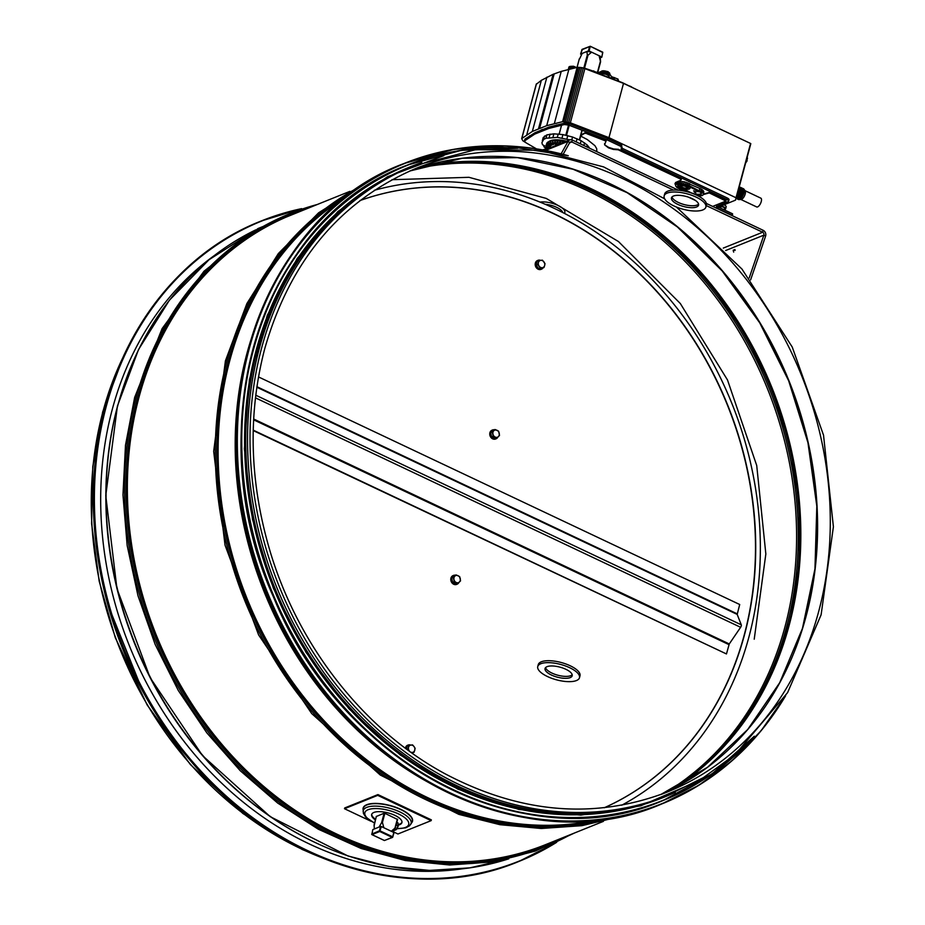 <?xml version="1.0" encoding="UTF-8"?>
<svg xmlns="http://www.w3.org/2000/svg" width="925" height="925" viewBox="0 0 925 925"><rect width="100%" height="100%" fill="white"/><g stroke="black" fill="none" stroke-linecap="round" stroke-linejoin="round"><path stroke-width="1.39" d="M664.659 198.806L603.632 166.905L539.576 150.255L475.6 149.688L412.388 166.211A339.556 283.073 68.1 0 0 259.22 348.806A339.556 283.073 68.1 0 0 350.76 705.81A339.556 283.073 68.1 0 0 665.931 796.205L703.405 777.624L735.352 754.349L787.591 692.64L821.111 614.813L833.402 526.764L823.528 435.201L792.251 347.06L741.942 269.025L676.429 207.027M96.593 548.19A339.556 283.073 68.1 0 0 173.565 739.457M678.383 190.215L572.321 140.057A4.324 3.607 68.1 0 0 569.673 139.918A4.324 3.607 68.1 0 0 568.077 141.352L561.128 153.839M673.493 190.088L571.8 141.987A2.162 1.804 68.1 0 0 569.684 142.647L563.152 154.348M750.603 279.893L765.599 236.129A4.324 3.607 68.1 0 0 763.16 230.302L706.365 203.442M749.169 278.032L763.853 235.158A2.162 1.804 68.1 0 0 762.639 232.244L706.284 205.593M695.403 200.448L688.316 197.094M376.406 816.312L374.07 824.903L374.359 828.95M376.336 816.336L374.209 825.458M374.405 828.939L379.053 827.066L382.21 821.631L383.806 827.713L391.31 831.263L395.31 827.829L393.137 832.13M579.64 58.761L582.207 53.396L586.866 51.523L587.444 55.685L591.618 52.182L599.111 55.72A9.285 3.434 15 0 1 600.221 57.523L600.579 61.64M597.689 72.451L600.533 61.836L599.111 55.72M579.304 58.957L577.073 67.409M586.866 51.523A9.285 3.434 15 0 1 591.618 52.182M564.84 212.472A15.124 5.596 -165 0 0 556.584 204.818A15.124 5.596 -165 0 0 539.969 202.089M545.195 204.286A13.389 4.949 15 0 1 562.747 212.542M376.29 816.509L384.43 813.087L397.577 819.492M461.147 868.98A337.602 281.454 -111.9 0 1 129.5 646.066A337.602 281.454 -111.9 0 1 214.288 255.577M365.213 191.741A339.012 282.622 68.1 0 0 274.702 587.641A339.012 282.622 68.1 0 0 614.223 810.473M258.468 376.914L739.711 604.511L737.19 614.408L741.283 624.826A1.942 0.798 115.3 0 1 740.624 627.3L729.27 643.95L726.46 653.952L253.219 430.137M253.207 430.564L726.46 653.952M385.031 840.293L384.303 840.432M392.836 836.952L393.796 832.442L392.547 837.414L392.628 836.801L380.152 830.904L379.435 830.8L379.747 831.494L381.32 826.545L380.603 826.441L379.435 830.8L371.665 834.13M371.827 834.489L372.81 829.725M372.856 829.563L380.603 826.441M381.32 826.545L393.796 832.442M581.779 49.834L589.572 46.539L588.404 50.898L589.132 51.002L590.254 46.262L602.765 52.54L601.805 57.049M590.312 46.343L602.718 52.158L601.84 57.153L600.256 57.824M581.49 54.656L580.588 54.089L582.403 49.383M601.597 56.899L589.132 51.002M588.404 50.898L580.657 54.02M398.317 825.158A3.781 1.549 115.3 0 1 398.305 825.204A3.781 1.549 115.3 0 1 397.426 827.852A3.781 1.549 115.3 0 1 396.282 829.494A3.781 1.549 115.3 0 1 396.154 829.621M396.813 822.325L397.958 822.857L398.166 825.805L396.073 829.725L394.004 830.534M396.131 829.644L394.802 829.02M398.166 825.805L396.143 824.846M393.31 831.806L397.935 833.992L431.142 820.637L431.351 819.862L377.92 794.587L344.713 807.953L344.505 808.728L371.087 821.296M431.142 820.637L377.712 795.361L344.505 808.728M401.97 822.279A15.667 5.793 15 0 1 398.34 824.476M375.562 819.249A15.667 5.793 15 0 1 371.769 814.185M375.388 819.897A15.667 5.793 15 0 1 371.653 814.509A15.667 5.793 15 0 1 373.873 812.451A15.667 5.793 15 0 1 391.668 814.023A15.667 5.793 15 0 1 401.913 822.614A15.667 5.793 15 0 1 398.328 825.088L398.305 825.204M377.712 795.361L377.92 794.587M545.38 670.371A14.037 5.18 15 0 1 545.056 668.497A14.037 5.18 15 0 1 559.96 667.145A14.037 5.18 15 0 1 572.182 675.782A14.037 5.18 15 0 1 559.59 677.69A14.037 5.18 15 0 1 545.38 670.371M545.577 667.596A14.037 5.18 -165 0 0 545.9 668.44A14.037 5.18 -165 0 0 558.781 675.458A14.037 5.18 -165 0 0 572.182 674.741M538.257 669.423A21.599 7.967 -165 0 0 560.111 680.673A21.599 7.967 -165 0 0 579.478 677.747A21.599 7.967 -165 0 0 560.677 664.451A21.599 7.967 -165 0 0 537.749 666.543A21.599 7.967 -165 0 0 538.257 669.423M537.749 666.543L538.269 664.601A21.599 7.967 15 0 1 561.197 662.508A21.599 7.967 15 0 1 579.998 675.805L579.478 677.747M673.377 201.615A14.037 5.18 15 0 1 671.446 197.869A14.037 5.18 15 0 1 686.35 196.505A14.037 5.18 15 0 1 698.572 205.153A14.037 5.18 15 0 1 688.05 207.408A14.037 5.18 15 0 1 673.377 201.615M671.966 196.967A14.037 5.18 -165 0 0 673.897 199.673A14.037 5.18 -165 0 0 687.252 205.258A14.037 5.18 -165 0 0 698.572 204.113M667.11 201.673A21.599 7.967 -165 0 0 689.68 210.588A21.599 7.967 -165 0 0 705.879 207.119A21.599 7.967 -165 0 0 687.078 193.822A21.599 7.967 -165 0 0 664.15 195.903A21.599 7.967 -165 0 0 667.11 201.673M664.15 195.903L664.67 193.972A21.599 7.967 15 0 1 687.599 191.88A21.599 7.967 15 0 1 706.399 205.177L705.879 207.119M453.308 575.512A4.752 3.966 68.1 0 0 453.077 575.593A4.752 3.966 68.1 0 0 450.787 579.802A4.752 3.966 68.1 0 0 453.712 584.265A4.752 3.966 68.1 0 0 456.626 584.415A4.752 3.966 68.1 0 0 456.846 584.311M455.331 575.211A4.752 3.966 68.1 0 0 453.528 575.408A4.752 3.966 68.1 0 0 451.238 579.617A4.752 3.966 68.1 0 0 454.163 584.08A4.752 3.966 68.1 0 0 457.077 584.23A4.752 3.966 68.1 0 0 458.927 582.461M457.84 583.398L456.198 584.068L452.603 582.357L451.712 578.113L454.418 575.57L456.06 574.911L454.88 576.113A3.781 3.157 68.1 0 0 453.967 579.512A3.781 3.157 68.1 0 0 456.21 582.484A3.781 3.157 68.1 0 0 459.367 582.056A3.781 3.157 68.1 0 0 460.28 578.668A3.781 3.157 68.1 0 0 458.025 575.697A3.781 3.157 68.1 0 0 454.88 576.113L453.354 577.454L454.244 581.698L457.84 583.398L460.546 580.865L459.656 576.61L456.06 574.911M454.244 581.698L452.603 582.357M453.354 577.454L451.712 578.113M492.273 430.09A4.752 3.966 68.1 0 0 492.042 430.183A4.752 3.966 68.1 0 0 489.753 434.392A4.752 3.966 68.1 0 0 492.678 438.855A4.752 3.966 68.1 0 0 495.592 438.993A4.752 3.966 68.1 0 0 495.812 438.901M494.285 429.79A4.752 3.966 68.1 0 0 492.493 429.998A4.752 3.966 68.1 0 0 490.204 434.207A4.752 3.966 68.1 0 0 493.129 438.67A4.752 3.966 68.1 0 0 496.043 438.82A4.752 3.966 68.1 0 0 497.893 437.051M496.806 437.988L495.164 438.647L491.557 436.947L490.666 432.703L493.383 430.16L495.025 429.501L493.834 430.703A3.781 3.157 68.1 0 0 492.933 434.091A3.781 3.157 68.1 0 0 495.176 437.062A3.781 3.157 68.1 0 0 498.332 436.646A3.781 3.157 68.1 0 0 499.234 433.258A3.781 3.157 68.1 0 0 496.991 430.287A3.781 3.157 68.1 0 0 493.834 430.703L492.308 432.044L493.198 436.288L496.806 437.988L498.332 436.646L499.512 435.444L498.621 431.2L495.025 429.501M493.198 436.288L491.557 436.947M492.308 432.044L490.666 432.703M407.856 745.157A4.752 3.966 68.1 0 0 407.624 745.238A4.752 3.966 68.1 0 0 405.381 748.209M410.723 745.087A4.752 3.966 68.1 0 0 408.075 745.064A4.752 3.966 68.1 0 0 405.786 748.51M412.469 753.378A4.752 3.966 68.1 0 0 413.186 752.603M406.457 749.019L407.254 746.036L408.896 745.377L408.549 747.261A3.781 3.157 68.1 0 0 409.312 750.938A3.781 3.157 68.1 0 0 409.775 751.447M410.631 752.071A3.781 3.157 68.1 0 0 412.434 752.418L414.088 752.245L411.891 752.973M411.336 752.58L412.434 752.418A3.781 3.157 68.1 0 0 414.782 750.21A3.781 3.157 68.1 0 0 414.007 746.533A3.781 3.157 68.1 0 0 410.897 745.064A3.781 3.157 68.1 0 0 408.549 747.261L407.844 749.296L409.59 751.32M414.088 752.245L415.128 748.325L414.007 746.533L412.538 744.891L408.896 745.377M407.844 749.296L407.185 749.562M537.726 260.445A4.752 3.966 68.1 0 0 537.494 260.526A4.752 3.966 68.1 0 0 535.598 266.423A4.752 3.966 68.1 0 0 541.044 269.348A4.752 3.966 68.1 0 0 541.275 269.244M540.593 260.376A4.752 3.966 68.1 0 0 537.957 260.353A4.752 3.966 68.1 0 0 536.049 266.238A4.752 3.966 68.1 0 0 541.507 269.163A4.752 3.966 68.1 0 0 543.067 267.892M543.958 267.533L538.674 268.678L536.084 265.244L537.136 261.324L538.778 260.665L538.419 262.55A3.781 3.157 68.1 0 0 539.194 266.227A3.781 3.157 68.1 0 0 542.316 267.707A3.781 3.157 68.1 0 0 544.663 265.498A3.781 3.157 68.1 0 0 543.888 261.821A3.781 3.157 68.1 0 0 540.767 260.353A3.781 3.157 68.1 0 0 538.419 262.55L537.726 264.585L540.316 268.019L543.958 267.533L544.663 265.498L545.01 263.613L542.42 260.179L538.778 260.665M540.316 268.019L538.674 268.678M537.726 264.585L536.084 265.244M734.774 249.6L733.178 250.213L733.398 251.022M735.005 249.577L733.722 250.016L735.109 250.444M733.675 252.12L733.305 250.848M618.756 81.273L617.9 79.03L611.518 76.636L608.026 71.63L603.273 70.786M600.556 74.266L602.799 73.688L606.176 74.358L608.708 75.827L609.853 77.839M608.534 72.196L602.857 70.797L597.781 72.89M598.88 72.647L597.804 72.797M576.379 67.56L573.5 66.253L570.91 66.334M576.009 67.641L575.061 66.797M617.646 80.845L618.085 79.192M617.588 80.822L618.039 79.134M617.53 80.799L617.981 79.088M617.438 80.764L617.9 79.03M617.345 80.729L617.808 78.983M614.154 79.504L614.651 77.654M614.05 79.457L614.535 77.619M613.934 79.411L614.42 77.584M613.818 79.377L614.304 77.561M613.021 79.064L613.46 77.446M612.593 78.902L613.009 77.342M612.165 78.729L612.581 77.191M611.76 78.579L612.177 77.029M611.39 78.44L611.818 76.833M611.067 78.313L611.518 76.636M608.997 76.208L609.772 73.306M608.708 75.827L609.482 72.913M608.257 75.434L609.032 72.52M607.667 75.041L608.453 72.138M606.973 74.682L607.748 71.78M606.176 74.358L606.962 71.456M605.332 74.093L606.118 71.179M604.464 73.884L605.239 70.971M603.609 73.746L604.395 70.832M602.799 73.688L603.586 70.774M602.071 73.699L602.857 70.797M601.447 73.792L602.233 70.89M600.961 73.965L601.747 71.063M600.626 74.208L601.412 71.294M599.77 73.954L600.244 72.173M598.325 73.399L598.498 72.786M574.749 67.918L574.136 66.843L570.135 66.392L568.944 67.016L568.308 69.398M573.789 68.138L574.136 66.843M572.806 68.358L573.269 66.612M571.835 68.577L572.413 66.438M570.922 68.774L571.581 66.346M570.101 68.959L570.806 66.334M569.407 69.121L570.135 66.392M568.863 69.236L569.592 66.531M568.493 69.34L569.187 66.739M555.231 140.82A18.361 6.787 -165 0 0 554.399 140.854L557.659 140.831A18.361 6.787 -165 0 0 556.757 140.808M560.273 141.051A18.361 6.787 -165 0 0 559.324 140.947L563.024 141.456A18.361 6.787 -165 0 0 562.018 141.282M548.317 142.092A18.361 6.787 15 0 1 549.149 141.363M549.219 141.328A18.361 6.787 15 0 1 566.516 141.19M546.305 148.312L546.548 147.41L546.293 148.312L547.577 147.942L545.854 147.063L547.38 146.832L545.877 145.907L547.612 145.826L546.351 144.867L548.259 144.936L547.288 143.976L547.808 142.034L548.941 142.161M546.351 144.867L546.872 142.924L547.565 142.959M545.877 145.907L546.594 143.953M563.024 141.456L564.805 141.814M557.659 140.831L559.324 140.947M547.288 143.976L549.311 144.196L548.652 143.259L549.173 141.317L548.652 143.259L550.745 143.618L550.41 142.716L552.526 143.225L553.034 140.45L554.399 140.854M550.41 142.716L550.93 140.785L552.317 141.109M549.173 141.317L550.548 141.56M546.687 149.168L543.831 146.647L544.524 145.849L542.489 144.716L541.9 142.693L543.703 139.398L546.016 138.253L557.324 137.386L569.788 139.872M544.154 145.537L543.935 146.37M589.664 148.254L587.259 145.04L581.143 140.716L572.552 137.027L562.932 134.599L553.878 133.836L546.918 134.853L543.218 137.501L542.316 140.901M544.605 135.998L543.703 139.398M546.918 134.853L546.016 138.253M550.051 134.125L549.149 137.524M553.878 133.836L552.977 137.224M558.238 133.998L557.324 137.386M562.932 134.599L562.018 137.987M567.765 135.628L566.863 139.016M572.552 137.027L571.8 139.848M577.073 138.75L576.229 141.895M581.143 140.716L580.31 143.826M584.588 142.843L583.872 145.514M587.259 145.04L586.762 146.878M589.052 147.214L588.867 147.873M550.502 145.93L550.063 147.815M550.363 146.693L550.745 147.537M552.514 142.392L554.595 143.017L554.919 142.265L556.919 142.993L557.567 142.346L559.44 143.167L560.908 140.704L560.388 142.647L561.487 143.213M552.398 144.265L552.213 144.936L550.34 144.635L551.15 145.502L549.357 145.329L550.433 146.196L548.756 146.162L550.063 146.994L548.537 147.098L549.959 147.85M555.116 141.074L554.595 143.017M555.439 140.322L554.919 142.265M557.44 141.051L556.919 142.993M558.087 140.415L557.567 142.346M559.96 141.224L559.44 143.167M560.03 143.803L559.313 144.092M559.047 144.196L553.335 143.733L553.578 144.52L551.682 144.103L552.213 144.936M555.405 143.583L555.22 144.265M553.751 143.849L553.578 144.52M562.597 141.594L562.238 142.912M563.845 141.201L563.522 142.392M546.12 146.058L545.854 147.063M551.335 144.797L551.15 145.502M550.629 145.456L550.433 146.196M550.271 146.185L550.063 146.994M549.693 147.954L548.976 148.243M547.519 148.833L546.293 148.312M687.703 188.908A4.324 1.596 -165 0 0 688.316 188.342A4.324 1.596 -165 0 0 684.558 185.671A4.324 1.596 -165 0 0 679.968 186.098A4.324 1.596 -165 0 0 682.8 188.469A4.324 1.596 -165 0 0 687.703 188.908M688.327 188.076A4.324 1.596 -165 0 0 688.443 187.856A4.324 1.596 -165 0 0 684.685 185.197A4.324 1.596 -165 0 0 680.106 185.613A4.324 1.596 -165 0 0 680.083 185.867M686.812 188.48A3.237 1.203 -165 0 0 687.275 188.052A3.237 1.203 -165 0 0 684.454 186.064A3.237 1.203 -165 0 0 681.02 186.376A3.237 1.203 -165 0 0 683.136 188.157A3.237 1.203 -165 0 0 686.812 188.48M681.147 186.156A3.237 1.203 -165 0 0 683.587 187.775A3.237 1.203 -165 0 0 686.951 187.995A3.237 1.203 -165 0 0 687.275 187.798M696.548 191.244L698.097 191.799L696.548 191.244M696.49 191.267L698.074 191.695M679.517 184.364A5.943 2.197 -165 0 0 679.378 184.422A5.943 2.197 -165 0 0 678.534 185.197A5.943 2.197 -165 0 0 683.702 188.85A5.943 2.197 -165 0 0 690.015 188.272A5.943 2.197 -165 0 0 687.899 185.809M689.807 186.7A5.943 2.197 15 0 1 690.143 187.787A5.943 2.197 15 0 1 690.038 188.018M694.328 192.134L695.878 192.689L694.328 192.134M694.282 192.157L695.866 192.585M693.657 190.839L695.207 191.406L693.657 190.839M693.6 190.874L695.184 191.302M629.347 85.956A4.324 1.596 15 0 1 631.844 87.135M745.018 190.666L760.836 198.158A4.856 1.989 115.3 0 1 760.57 203.396A4.856 1.989 115.3 0 1 756.685 206.946L740.856 199.453M740.659 199.361A4.856 1.989 -64.7 0 0 741.11 199.442A4.856 1.989 -64.7 0 0 744.532 195.823A4.856 1.989 -64.7 0 0 745.168 190.874L743.92 189.128A5.943 2.44 115.3 0 1 743.157 195.163A5.943 2.44 115.3 0 1 738.971 199.592A5.943 2.44 115.3 0 1 738.416 199.499L737.526 199.072A5.943 2.44 115.3 0 1 737.132 198.748M742.104 188.238A5.943 2.44 115.3 0 1 742.602 188.33L743.492 188.758A5.943 2.44 115.3 0 1 743.92 189.128M739.329 197.43A4.324 1.769 -64.7 0 0 742.474 190.77M737.803 192.238A4.324 1.769 -64.7 0 0 738.485 189.694M739.272 186.758L739.48 186.862A5.943 2.44 115.3 0 1 739.919 191.255A5.943 2.44 115.3 0 1 736.554 196.898M739.179 187.093A5.943 2.44 115.3 0 1 737.109 194.84M742.602 188.33A5.943 2.44 115.3 0 1 742.74 193.614A5.943 2.44 115.3 0 1 738.636 199.037A5.943 2.44 115.3 0 1 737.526 199.072M736.635 196.828A4.324 1.769 -64.7 0 0 739.884 193.614A4.324 1.769 -64.7 0 0 740.301 189.07M740.035 187.428A5.943 2.44 115.3 0 1 740.821 187.486L741.711 187.914A5.943 2.44 115.3 0 1 741.85 193.186A5.943 2.44 115.3 0 1 737.745 198.609A5.943 2.44 115.3 0 1 736.635 198.655L736.115 198.412M740.821 187.486A5.943 2.44 115.3 0 1 740.96 192.77A5.943 2.44 115.3 0 1 736.855 198.193A5.943 2.44 115.3 0 1 736.15 198.332M597.839 72.682L585.756 68.566M597.55 73.11L600.579 61.871M597.4 73.052L597.585 72.37M597.226 72.983L597.411 72.266M597.018 72.902L597.215 72.162M593.549 71.56L593.734 70.867M736.254 198.008L750.661 143.514L623.508 83.377L583.27 68.011L577.142 67.386L561.244 71.387L553.092 74.301L541.345 80.325L536.211 84.337L521.665 138.623L532.337 131.454L546.698 125.673L562.597 121.672L570.355 122.794L608.962 137.663L736.022 197.753L735.491 200.17L718.332 207.073L717.939 208.53L732.184 215.271L732.577 213.814L717.765 206.772L717.939 208.53M636.678 89.609L622.479 82.707L584.253 67.987L579.489 67.375M745.643 162.985L747.042 160.996L747.018 157.84M681.737 188.18L692.455 193.417M692.513 193.198L693.831 193.938M693.912 193.649L695.195 194.504M695.334 193.984L696.745 194.204L696.502 195.094M696.698 195.187L700.722 194.736L701.416 193.811L700.942 192.597L686.72 185.324L681.17 184.237L678.245 184.757L677.562 185.682L679.597 188.191L686.789 191.66M696.745 194.204L698.063 194.296L697.797 195.256M698.063 194.296L699.242 194.238L698.988 195.21M699.242 194.238L700.225 194.065L699.971 195.036M700.225 194.065L700.988 193.764L700.722 194.736M701.393 193.649L701.219 194.319M677.875 185.081L680.199 187.405M677.909 185.301L677.655 186.272M678.291 185.925L678.037 186.896M678.95 186.573L678.696 187.544M679.863 187.22L679.597 188.191M680.973 187.833L680.719 188.792M683.124 190.862L677.031 187.602L675.666 185.948L675.805 184.537L680.222 183.312L687.402 184.734L702.803 192.724L703.428 194.296L702.538 195.487L698.618 196.169M675.551 185.197L676.325 182.607L677.933 181.67L684.269 181.774L701.289 189.116L700.768 191.059M699.843 188.33L699.323 190.273M701.289 189.116L702.468 189.949L701.948 191.88M702.468 189.949L703.324 190.781L702.803 192.724M703.324 190.781L703.301 193.545M703.821 191.602L703.428 194.296M676.325 182.607L675.805 184.537M676.961 182.063L676.441 184.006M677.933 181.67L677.412 183.613M679.216 181.439L678.696 183.381M680.742 181.381L680.222 183.312M682.453 181.497L681.933 183.427M684.269 181.774L683.748 183.717M686.119 182.213L685.598 184.156M687.923 182.792L687.402 184.734M689.599 183.485L689.079 185.428M726.923 199.453L621.878 149.769L620.952 146.439L607.147 139.895L568.933 125.187L564.4 124.517L548.837 128.436L534.743 134.102L524.406 140.993L524.926 139.108L535.136 132.657L549.23 126.991L564.782 123.071L569.314 123.73L607.54 138.449L621.334 144.994L622.271 148.324L727.316 197.996L726.923 199.453L728.333 200.401L728.426 201.523L716.447 206.448L717.372 208.229M524.406 140.993L525.689 142.589L536.454 148.856M703.486 194.077L709.382 192.423L726.009 200.378L725.755 201.141L712.643 206.414M542.559 149.873L546.247 148.867M596.822 151.642L596.683 148.659L594.914 145.664L587.271 139.536L581.131 136.31L580.923 135.085L584.577 132.946L586.115 132.992L606.176 140.635L604.592 144.82L608.615 147.376L613.587 148.971L618.328 149.307L680.812 178.872L681.077 180.121L675.608 182.491L674.949 183.925L675.666 184.746M604.557 143.629L604.73 144.335M747.042 160.996L746.637 159.297M732.369 215.745L732.577 213.814M720.991 205.998L720.436 208.067M703.312 194.574L709.255 192.909L725.894 201.026M604.592 144.82L608.488 147.861L613.46 149.457L618.189 149.792L681.309 179.415M580.738 135.721L584.438 133.431L586.993 133.246M586.866 133.732L606.048 141.12M543.553 150.058L546.49 149.249M727.316 197.996L727.501 199.754M727.882 198.297L727.975 200.077M728.357 198.621L728.333 200.401M728.715 198.956L728.565 200.725M728.958 199.268L728.657 201.026M729.05 199.569L728.611 201.292M716.528 206.402L716.308 207.258M716.898 206.217L716.54 207.582M716.991 206.183L716.898 207.905M525.597 142.508L522.856 140.762L521.665 138.623M621.878 149.769L622.271 148.324M621.612 149.63L622.005 148.173M621.403 149.48L621.785 148.023M621.242 149.33L621.635 147.873M621.161 149.179L621.542 147.722M621.149 149.052L621.531 147.595M621.427 147.029L621.82 145.572M621.403 146.89L621.797 145.445M621.322 146.751L621.704 145.294M621.161 146.589L621.554 145.144M620.952 146.439L621.334 144.994M620.687 146.3L621.08 144.843M607.147 139.895L607.54 138.449M568.933 125.187L569.314 123.73M567.742 124.84L568.135 123.383M566.539 124.598L566.933 123.152M565.406 124.493L565.799 123.037M564.4 124.517L564.782 123.071M556.33 126.32L556.723 124.875M548.837 128.436L549.23 126.991M541.923 130.853L542.316 129.407M540.824 131.304L541.217 129.847M534.743 134.102L535.136 132.657M529.308 137.201L529.701 135.744M524.544 140.554L524.926 139.108M747.122 159.528L747.516 158.071M736.265 197.962L750.811 143.676M736.242 197.915L750.788 143.629M736.184 197.858L750.73 143.572M736.115 197.811L750.661 143.514M736.022 197.753L750.568 143.468M608.962 137.663L623.508 83.377M570.355 122.794L584.901 68.508M568.725 122.297L583.27 68.011M567.071 121.927L581.617 67.641M565.452 121.695L579.998 67.409M563.938 121.603L578.495 67.317M562.597 121.672L577.142 67.386M554.364 123.511L568.91 69.225M546.698 125.673L561.244 71.387M539.645 128.136L554.191 73.85M538.547 128.587L553.092 74.301M532.337 131.454L546.883 77.168M526.799 134.611L541.345 80.325M521.931 138.045L536.477 83.759M724.368 209.408A3.781 1.399 -165 0 0 725.119 209.247A3.781 1.399 -165 0 0 725.663 208.749A3.781 1.399 -165 0 0 720.957 206.148M720.841 206.576A2.706 0.994 15 0 1 723.5 207.258A2.706 0.994 15 0 1 724.61 208.472L724.24 209.871M723.928 204.818A3.781 1.399 15 0 1 726.183 206.807L725.663 208.749M374.267 190.319A332.792 277.442 -111.9 0 1 668.96 298.243A332.792 277.442 -111.9 0 1 748.926 636.967A332.792 277.442 -111.9 0 1 621.727 805.212M359.917 200.598A327.392 272.944 -111.9 0 1 659.259 294.37A327.392 272.944 -111.9 0 1 744.243 634.955A327.392 272.944 -111.9 0 1 604.268 807.745M359.941 200.575A327.392 272.944 -111.9 0 1 659.398 294.196A327.392 272.944 -111.9 0 1 744.475 634.862A327.392 272.944 -111.9 0 1 604.303 807.745M236.777 458.522A338.92 282.553 68.1 0 0 336.792 707.024M250.594 340.874A339.556 283.073 68.1 0 0 246.848 353.789A339.556 283.073 68.1 0 0 428.24 782.307M346.123 196.759A339.556 283.073 68.1 0 0 229.77 360.658A339.556 283.073 68.1 0 0 305.597 699.231A339.556 283.073 68.1 0 0 596.972 820.07M352.032 192.331A340.18 283.605 68.1 0 0 228.475 360.727A340.18 283.605 68.1 0 0 307.447 703.647A340.18 283.605 68.1 0 0 604.303 819.168M360.831 186.226A341.267 284.507 68.1 0 0 227.03 360.53A341.267 284.507 68.1 0 0 310.465 709.591A341.267 284.507 68.1 0 0 614.882 817.48M349.858 191.371L292.184 214.588A339.556 283.073 68.1 0 0 139.016 397.183A339.556 283.073 68.1 0 0 230.556 754.187A339.556 283.073 68.1 0 0 545.727 844.583L603.401 821.365M307.435 208.437A340.18 283.605 68.1 0 0 137.709 397.253A340.18 283.605 68.1 0 0 236.314 762.293A340.18 283.605 68.1 0 0 560.978 838.443M317.263 204.494A341.267 284.507 68.1 0 0 136.264 397.056A341.267 284.507 68.1 0 0 239.714 767.9A341.267 284.507 68.1 0 0 570.794 834.489M255.67 229.909A339.556 283.073 68.1 0 0 117.729 405.751A339.556 283.073 68.1 0 0 202.806 755.447A339.556 283.073 68.1 0 0 508.773 858.816M117.487 406.329A338.885 282.518 68.1 0 0 325.322 847.103M414.828 165.228A339.556 283.073 68.1 0 0 261.659 347.835A339.556 283.073 68.1 0 0 353.2 704.827A339.556 283.073 68.1 0 0 668.359 795.222M660.543 794.633A336.18 280.263 68.1 0 0 667.11 792.101A336.18 280.263 68.1 0 0 801.593 375.585A336.18 280.263 68.1 0 0 416.077 168.35C340.365 200.679 289.895 260.873 264.677 348.922C247.472 415.14 249.519 483.382 270.805 553.682C299.515 647.824 365.248 730.808 445.11 773.809C520.763 813.63 594.763 819.723 667.11 792.101M660.728 794.552A336.18 280.263 68.1 0 0 788.921 380.695A336.18 280.263 68.1 0 0 409.787 170.998L462.431 158.244L517.572 157.655L573.142 169.275L627.081 192.654L677.378 226.949L722.136 270.875L759.702 322.802L788.667 380.788L807.953 442.682L816.821 506.16L814.96 568.852L802.449 628.422L779.74 682.65L747.712 729.513L707.532 767.288L660.728 794.563M789.337 663.526A336.654 280.657 68.1 0 0 593.295 176.409M674.221 788.146A339.012 282.622 68.1 0 0 771.901 387.54A339.012 282.622 68.1 0 0 423.951 166.28M766.12 685.252A340.886 284.183 68.1 0 0 561.51 176.825M682.974 782.319A339.799 283.281 68.1 0 0 769.253 388.604A339.799 283.281 68.1 0 0 434.299 164.419M666.937 791.731A339.012 282.622 68.1 0 0 767.657 389.24A339.012 282.622 68.1 0 0 416.215 168.732M121.823 359.79A339.556 283.073 68.1 0 0 102.918 411.717A339.556 283.073 68.1 0 0 322.27 857.857M569.684 142.647L568.077 141.352L545.542 150.428M569.534 142.901L571.8 141.987L572.321 140.057M723.281 248.085L762.639 232.244L763.16 230.302M725.628 250.548L763.853 235.158L765.599 236.129M382.511 822.117L384.869 813.295M566.528 135.362L569.222 125.291M584.554 68.103L587.942 55.419M587.225 55.327L583.86 67.872M568.54 125.072L565.811 135.212M384.153 813.191L381.782 822.024M600.418 61.316L597.469 72.289M581.952 130.194L579.362 139.86M397.345 819.192L394.975 828.014M395.287 827.806L397.565 819.296M579.593 139.964L582.183 130.286M556.191 145.341L556.549 143.976M559.197 134.113L561.602 125.141M555.173 842.999A344.956 287.582 -111.9 0 1 123.823 648.356A344.956 287.582 -111.9 0 1 300.093 209.177M556.677 842.305A345.164 287.756 -111.9 0 1 519.364 861.244A345.164 287.756 -111.9 0 1 123.545 648.471A345.164 287.756 -111.9 0 1 261.625 220.821A345.164 287.756 -111.9 0 1 301.666 208.634L261.012 221.075A345.164 287.756 -111.9 0 1 261.324 220.948M519.052 861.372A345.164 287.756 -111.9 0 1 518.752 861.499A345.164 287.756 -111.9 0 1 122.932 648.714A345.164 287.756 -111.9 0 1 261.012 221.075C164.847 258.48 98.131 362.565 93.795 481.994C88.892 580.01 125.361 685.194 190.411 760.616C276.829 864.147 412.978 905.957 518.752 861.499L556.688 842.293M404.294 163.413A345.164 287.756 68.1 0 0 403.982 163.54A345.164 287.756 68.1 0 0 265.903 591.179A345.164 287.756 68.1 0 0 661.722 803.952A345.164 287.756 68.1 0 0 662.022 803.837M567.881 155.62A345.164 287.756 68.1 0 0 404.595 163.286A345.164 287.756 68.1 0 0 266.516 590.936A345.164 287.756 68.1 0 0 662.335 803.709A345.164 287.756 68.1 0 0 785.406 696.132M563.788 154.648A344.967 287.582 68.1 0 0 247.114 357.038A344.967 287.582 68.1 0 0 414.539 773.057A344.967 287.582 68.1 0 0 783.128 699.658M407.543 165.008A342.47 285.501 68.1 0 0 407.37 165.078A342.47 285.501 68.1 0 0 270.366 589.375A342.47 285.501 68.1 0 0 663.086 800.495A342.47 285.501 68.1 0 0 663.26 800.426M517.433 148.231A342.47 285.501 68.1 0 0 407.717 164.939A342.47 285.501 68.1 0 0 270.713 589.237A342.47 285.501 68.1 0 0 663.433 800.356A342.47 285.501 68.1 0 0 754.141 736.404M511.814 148.023A342.273 285.339 68.1 0 0 270.967 589.132A342.273 285.339 68.1 0 0 750.233 740.451M409.763 167.032A339.764 283.258 68.1 0 0 273.569 588.092A339.764 283.258 68.1 0 0 663.468 797.431M421.835 162.534A339.764 283.258 68.1 0 0 274.112 587.872A339.764 283.258 68.1 0 0 675.285 792.309M256.884 386.685L737.213 613.842M256.803 387.217L737.19 614.408M255.739 395.195L741.283 624.826M255.427 397.831L740.624 627.3M253.647 419.002L729.27 643.95M253.612 419.811L728.958 644.621M392.212 837.391L384.465 840.513L372 834.616L379.747 831.494L392.212 837.391M374.521 823.134L365.653 817.041L363.409 813.387L363.178 809.109A25.345 9.377 15 0 1 366.89 804.947A25.345 9.377 15 0 1 396.733 807.883A25.345 9.377 15 0 1 411.949 822.175L409.613 825.759L405.797 827.829L396.883 828.754M411.486 823.019A25.553 9.447 -165 0 0 398.178 808.207A25.553 9.447 -165 0 0 366.751 804.715A25.553 9.447 -165 0 0 363.155 810.069M363.132 811.445A24.79 9.169 15 0 1 366.751 807.375A24.79 9.169 15 0 1 395.946 810.254A24.79 9.169 15 0 1 410.827 824.233M374.567 822.949A22.686 8.383 15 0 1 368.081 809.71A22.686 8.383 15 0 1 402.907 816.37A22.686 8.383 15 0 1 397.022 828.557M621.08 816.266L581.906 825.667L541.264 828.488L499.974 824.695L458.835 814.37L380.267 775.034L311.725 713.603L258.595 634.908L225.029 545.137L213.675 451.342L225.411 360.889L246.859 303.597L278.321 253.589L318.593 212.808L366.138 182.803M574.564 832.974L535.344 851.069L493.418 861.834L449.735 865.002L405.323 860.528L361.178 848.503L318.316 829.216L277.697 803.085L240.269 770.745L206.876 732.912L178.282 690.455L155.134 644.355L137.964 595.654L127.153 545.461L122.967 494.921L125.488 445.191L134.657 397.403L162.106 328.606L204.009 271.222L258.006 228.533L321.033 202.98M508.796 858.816L469.912 867.858L429.605 870.413L388.697 866.424L347.962 855.972L270.239 816.671L202.506 755.598L150.035 677.516L116.92 588.543L105.762 495.627L117.429 406.04L138.53 349.546L169.437 300.163L208.981 259.775L255.693 229.897M674.082 788.216L713.822 756.893L747.157 717.268L773.057 670.602L790.678 618.328L799.478 562.111L799.154 503.697L789.73 444.948L771.485 387.702L744.995 333.786L711.094 284.877L670.868 242.535L625.577 208.079L576.657 182.595L525.654 166.87L474.167 161.389L423.812 166.327M327.519 859.949L302.244 849.508L242.951 813.538L190.411 764.582L147.167 704.989L115.278 637.637L99.172 581.166L91.598 523.573L92.777 466.593L102.675 411.937L124.17 354.657M544.201 150.174L569.673 139.918M580.761 135.825L579.64 139.987M397.623 819.319L395.299 827.968M579.316 58.818L577.015 67.421M561.544 125.164L559.139 134.113M556.503 143.965L556.122 145.375M108.202 605.436L142.288 690.131M568.274 155.712L505.998 145.93L454.036 149.295L403.982 163.54C256.953 217.282 191.648 428.448 269.256 599.354C337.024 767.449 523.226 864.551 661.722 803.952L698.78 785.302L731.918 760.824L761.067 730.785L785.637 695.762M517.699 148.243L461.309 150.336L407.37 165.078C261.498 218.404 196.69 427.917 273.696 597.492C340.932 764.27 525.689 860.608 663.086 800.495L712.204 773.774L754.314 736.219M443.838 155.677L387.529 176.733L337.914 211.501L297.214 258.41L267.256 315.356L249.368 379.805L244.373 448.833L252.49 519.364L273.361 588.231L306.013 652.322L349.014 708.793L400.433 755.101L457.956 789.175L518.994 809.491L580.842 815.122L640.713 805.825L695.912 782.018M372.775 829.632L371.896 834.616L384.372 840.513L392.547 837.414L394.038 832.685M601.84 57.153L602.718 52.158L590.254 46.262L582.068 49.372L580.588 54.089M741.11 199.442L738.971 199.592M754.222 639.198L765.842 553.994L756.719 465.506L727.513 379.99L680.314 303.516L618.443 241.529L546.293 198.436L468.963 177.311L391.946 179.704"/></g></svg>
